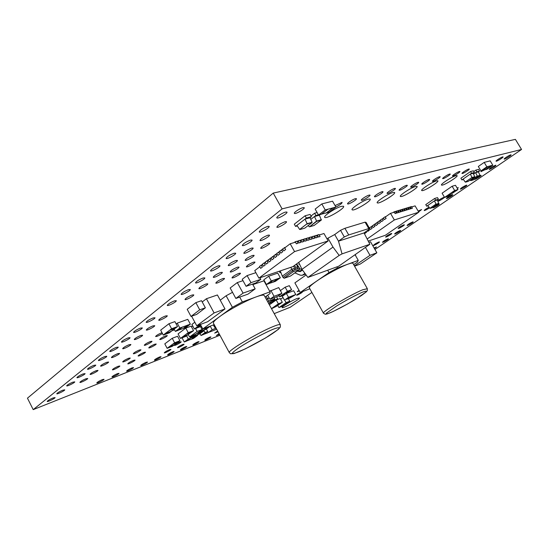 <?xml version="1.0" encoding="UTF-8"?>
<svg xmlns="http://www.w3.org/2000/svg" width="549" height="549" viewBox="0 0 549 549"><rect width="100%" height="100%" fill="white"/><g stroke="black" fill="none" stroke-linecap="round" stroke-linejoin="round"><path stroke-width="0.82" d="M323.457 313.115L309.41 287.999C308.826 287.202 311.221 284.924 316.581 281.17C325.331 275.056 340.709 266.739 348.052 264.131C350.694 263.17 352.293 262.861 352.849 263.184L353.028 263.506M213.465 323.265L213.383 323.107C213.115 322.071 215.187 319.93 219.586 316.677C228.514 310.034 246.618 300.282 256.452 296.789C261.008 295.156 263.602 294.717 264.227 295.479L264.282 295.588M344.312 236.976L348.711 234.945L368.756 228.569L369.8 228.844L364.056 232.913L338.493 241.162L344.312 236.976L340.517 230.312L334.725 234.54L327.952 238.177L333.003 247.091L339.186 255.422L342.034 253.885L338.493 241.162L334.725 234.54M369.8 228.844L366.135 222.469L365.071 222.153L344.916 228.302L340.517 230.312M374.94 249.472L521.55 149.465L282.097 208.881L33.208 409.629L219.936 335.254M274.219 313.63L290.222 307.255L311.907 292.459M33.208 409.629L27.45 398.169L273.23 193.097L515.394 139.371L521.55 149.465M282.097 208.881L273.23 193.097M297.043 298.505C291.951 300.406 281.198 306.987 282.2 307.57C282.68 308.943 300.674 298.917 299.356 298.004L297.043 298.505M298.999 290.263L297.229 291.697L299.37 290.929M449.665 174.06C447.661 174.507 441.629 178.521 442.775 178.638C443.709 179.043 451.422 174.184 450.118 174.006L449.665 174.06M394.594 188.451C392.199 189 385.968 193.186 387.189 193.426C388.225 194.01 396.714 188.719 395.266 188.396L394.594 188.451M382.125 191.711C379.64 192.28 373.368 196.501 374.596 196.775C375.646 197.4 384.321 192.026 382.845 191.649L382.125 191.711M369.079 195.121C366.506 195.712 360.206 199.96 361.434 200.268C362.498 200.955 371.364 195.478 369.875 195.06L369.079 195.121M355.436 198.683C352.767 199.301 346.433 203.576 347.668 203.926C348.732 204.674 357.811 199.102 356.301 198.628L355.436 198.683M335.906 207.055C340.051 204.949 342.109 203.384 342.089 202.361L335.068 205.587M406.541 185.329C404.236 185.85 398.039 190.016 399.247 190.222C400.262 190.757 408.58 185.562 407.159 185.274L406.541 185.329M417.995 182.337C415.765 182.838 409.609 186.969 410.803 187.147C411.805 187.641 419.958 182.536 418.564 182.282L417.995 182.337M459.41 171.508C457.475 171.94 451.491 175.92 452.616 176.016C453.522 176.394 461.105 171.617 459.836 171.466L459.41 171.508M468.791 169.058C466.925 169.476 460.982 173.415 462.086 173.498C462.972 173.848 470.431 169.147 469.189 169.017L468.791 169.058M159.663 356.953C156.801 358.223 155.044 359.279 154.386 360.11C154.303 360.844 161.248 357.248 161.008 356.678L159.663 356.953M146.061 362.326C143.165 363.61 141.388 364.673 140.722 365.517C140.599 366.293 147.695 362.649 147.489 362.045L146.061 362.326M131.993 367.892C129.063 369.189 127.258 370.259 126.586 371.11C126.421 371.927 133.681 368.235 133.503 367.597L131.993 367.892M117.431 373.649C114.467 374.953 112.634 376.038 111.948 376.902C111.742 377.767 119.167 374.027 119.023 373.341L117.431 373.649M341.403 206.355C335.645 207.728 322.428 216.581 324.816 217.425C326.861 219.188 346.46 207.378 343.393 206.218L341.403 206.355M368.317 199.15C362.944 200.419 349.837 209.19 352.259 209.862C354.304 211.351 373.011 199.932 369.999 199.013L368.317 199.15M436.599 180.861C432.228 181.877 419.56 190.283 421.886 190.592C423.773 191.546 440.373 181.204 437.67 180.745L436.599 180.861M455.979 175.666C451.889 176.613 439.392 184.876 441.657 185.109C443.462 185.946 459.499 175.927 456.912 175.563L455.979 175.666M415.668 186.468C410.988 187.559 398.155 196.103 400.537 196.508C402.492 197.606 419.717 186.921 416.897 186.344L415.668 186.468M392.981 192.541C387.965 193.722 374.988 202.389 377.403 202.91C379.421 204.18 397.339 193.138 394.415 192.411L392.981 192.541M439.529 176.709C437.45 177.176 431.384 181.225 432.543 181.362C433.497 181.794 441.348 176.853 440.017 176.654L439.529 176.709M428.982 179.461C426.827 179.948 420.712 184.039 421.893 184.196C422.874 184.656 430.869 179.633 429.51 179.413L428.982 179.461M437.917 201.25C439.001 201.27 445.122 197.455 444.223 197.311L443.784 197.372C441.3 198.422 439.31 199.637 437.807 201.023M457.454 188.63L458.291 187.634L457.077 187.998M429.064 207.213C426.045 208.785 424.432 209.903 424.212 210.562C425.269 210.404 427.04 209.498 429.51 207.831M502.671 156.904C500.983 157.268 495.068 161.173 496.145 161.207C496.996 161.488 504.167 156.945 502.98 156.87L502.671 156.904M481.645 170.705L480.924 171.652L484.993 169.716M154.66 344.25C151.462 345.63 149.493 346.817 148.765 347.805C148.669 348.725 156.458 344.731 156.191 344.003L154.66 344.25M139.302 350.042C136.063 351.435 134.066 352.63 133.318 353.638C133.167 354.613 141.155 350.564 140.928 349.782L139.302 350.042M165.764 335.803C162.497 337.21 160.493 338.424 159.752 339.447C159.697 340.38 167.582 336.311 167.273 335.576L165.764 335.803M150.378 341.526C147.063 342.94 145.032 344.168 144.277 345.211C144.161 346.199 152.245 342.082 151.977 341.286L150.378 341.526M171.768 330.869L174.5 329.777M162.003 332.667L161.811 332.735C158.421 334.176 156.348 335.432 155.587 336.51C156.781 336.654 159.066 335.652 162.449 333.497M253.59 262.154C249.527 263.822 247.119 265.366 246.364 266.78C246.803 267.802 255.779 262.827 254.908 262.045L253.59 262.154M237.539 267.185C233.414 268.866 230.964 270.431 230.189 271.879C230.573 272.983 239.789 267.946 238.959 267.082L237.539 267.185M222.976 278.515C218.982 280.155 216.587 281.664 215.798 283.058C216.08 284.169 225.165 279.276 224.452 278.398L222.976 278.515M239.062 273.327C235.116 274.953 232.762 276.449 232.001 277.808C232.337 278.837 241.189 273.999 240.421 273.203L239.062 273.327M268.358 243.2C263.959 244.978 261.393 246.652 260.651 248.223C261.283 249.301 270.767 243.934 269.669 243.125L268.358 243.2M252.65 255.422C248.395 257.145 245.89 258.764 245.129 260.274C245.629 261.372 254.983 256.177 254.022 255.333L252.65 255.422M301.593 292.157C298.917 293.379 297.27 294.394 296.645 295.197C296.837 295.657 302.815 292.308 302.348 292.006L301.593 292.157M172.811 351.751C169.984 353.014 168.248 354.057 167.603 354.88C167.548 355.58 174.356 352.026 174.088 351.49L172.811 351.751M102.34 379.62C99.342 380.931 97.489 382.029 96.782 382.9C96.528 383.806 104.132 380.018 104.029 379.29L102.34 379.62M418.626 211.914L421.605 209.54L418.132 211.063M182.79 344.456C179.914 345.74 178.144 346.803 177.492 347.647C177.471 348.354 184.34 344.745 184.045 344.209L182.79 344.456M179.873 342.048C176.902 343.358 175.083 344.456 174.417 345.342C174.383 346.096 181.479 342.384 181.177 341.807L179.873 342.048M169.627 349.603C166.711 350.893 164.926 351.971 164.261 352.829C164.206 353.577 171.219 349.919 170.952 349.349L169.627 349.603M133.455 360.377C130.381 361.716 128.48 362.848 127.773 363.774C127.608 364.666 135.226 360.81 135.033 360.096L133.455 360.377M118.172 366.293C115.057 367.645 113.135 368.784 112.408 369.724C112.188 370.671 119.991 366.759 119.84 365.998L118.172 366.293M143.9 352.437C140.757 353.796 138.828 354.956 138.108 355.91C137.977 356.816 145.677 352.89 145.451 352.17L143.9 352.437M128.576 358.291C125.398 359.664 123.443 360.837 122.702 361.805C122.516 362.765 130.408 358.785 130.223 358.017L128.576 358.291M128.157 337.916C124.534 339.412 122.297 340.764 121.453 341.958C121.233 343.2 130.257 338.726 130.044 337.704L128.157 337.916M140.434 328.096C136.722 329.626 134.436 331.013 133.585 332.262C133.421 333.518 142.568 328.947 142.294 327.911L140.434 328.096M153.164 317.926C149.355 319.484 147.015 320.911 146.158 322.208C146.061 323.485 155.333 318.804 154.99 317.761L153.164 317.926M174.534 300.838C170.547 302.451 168.131 303.954 167.267 305.34C167.294 306.644 176.785 301.772 176.298 300.708L174.534 300.838M188.554 289.632C184.457 291.279 181.973 292.83 181.122 294.278C181.245 295.588 190.867 290.579 190.277 289.522L188.554 289.632M203.13 277.979C198.903 279.667 196.364 281.273 195.519 282.79C195.746 284.101 205.511 278.94 204.804 277.883L203.13 277.979M218.296 265.86C213.918 267.596 211.317 269.257 210.493 270.842C210.85 272.146 220.76 266.821 219.916 265.778L218.296 265.86M234.073 253.24C229.544 255.031 226.881 256.754 226.078 258.414C226.579 259.704 236.633 254.201 235.638 253.178L234.073 253.24M412.628 221.947C409.616 223.313 407.756 224.493 407.056 225.488C407.53 225.859 413.898 222.064 413.129 221.865L412.628 221.947M400.077 230.532C397.119 231.87 395.294 233.03 394.607 233.991C395.04 234.375 401.333 230.649 400.605 230.443L400.077 230.532M387.848 238.897C384.945 240.215 383.154 241.34 382.475 242.281C382.873 242.672 389.083 239.021 388.397 238.801L387.848 238.897M374.445 248.608L376.504 246.947L374.054 247.922M250.516 240.098C245.815 241.944 243.083 243.735 242.322 245.472C242.981 246.741 253.185 241.032 252.012 240.043L250.516 240.098M267.658 226.394C262.772 228.309 259.972 230.168 259.252 231.987C260.102 233.222 270.451 227.293 269.079 226.353L267.658 226.394M285.549 212.086C282.316 212.82 275.722 217.28 276.922 217.919C277.993 219.106 288.479 212.93 286.88 212.051L285.549 212.086M217.637 330.999L214.666 333.092L218.049 331.768M209.787 337.127C207.055 338.362 205.381 339.371 204.763 340.167C204.791 340.771 211.2 337.347 210.878 336.901L209.787 337.127M197.853 341.849C195.094 343.091 193.399 344.113 192.768 344.916C192.774 345.547 199.308 342.082 199.006 341.608L197.853 341.849M185.535 346.721C182.742 347.97 181.026 349.006 180.388 349.816C180.367 350.482 187.031 346.975 186.749 346.467L185.535 346.721M219.072 333.655L216.381 335.563L219.463 334.375M93.804 365.38C90.42 366.807 88.314 368.056 87.497 369.12C87.154 370.294 95.835 366.066 95.766 365.099L93.804 365.38M104.866 356.534C101.4 357.989 99.259 359.266 98.429 360.37C98.12 361.571 106.911 357.269 106.801 356.28L104.866 356.534M116.306 347.387C112.771 348.862 110.582 350.173 109.738 351.326C109.471 352.547 118.378 348.162 118.22 347.153L116.306 347.387M53.054 397.956C49.925 399.308 47.976 400.447 47.2 401.367C46.768 402.451 55.037 398.471 55.085 397.586L53.054 397.956M83.112 373.924C79.797 375.338 77.732 376.552 76.922 377.582C76.551 378.728 85.122 374.569 85.088 373.622L83.112 373.924M299.315 263.712L298.78 264.295L299.514 264.131M220.732 272.455C216.56 274.143 214.062 275.728 213.259 277.204C213.575 278.412 223.052 273.313 222.276 272.359L220.732 272.455M206.163 283.95C202.107 285.59 199.678 287.12 198.855 288.541C199.061 289.748 208.414 284.794 207.755 283.833L206.163 283.95M192.123 295.012C188.19 296.618 185.809 298.1 184.986 299.459C185.102 300.667 194.319 295.842 193.763 294.875L192.123 295.012M268.022 235.171C263.396 237.017 260.713 238.781 259.979 240.469C260.713 241.622 270.609 235.988 269.387 235.116L268.022 235.171M235.878 260.514C231.568 262.25 229.015 263.891 228.226 265.435C228.659 266.629 238.28 261.372 237.374 260.432L235.878 260.514M251.634 248.1C247.167 249.884 244.552 251.579 243.783 253.199C244.36 254.379 254.118 248.937 253.062 248.024L251.634 248.1M165.558 315.956C161.831 317.494 159.553 318.894 158.73 320.142C158.688 321.33 167.658 316.746 167.267 315.785L165.558 315.956M152.972 325.88C149.335 327.389 147.111 328.748 146.288 329.949C146.185 331.122 155.031 326.641 154.715 325.687L152.972 325.88M378.817 242.027C375.873 243.358 374.068 244.497 373.389 245.451C373.787 245.856 380.093 242.164 379.4 241.924L378.817 242.027M391.121 233.565C388.122 234.924 386.283 236.091 385.59 237.072C386.029 237.477 392.418 233.702 391.684 233.476L391.121 233.565M403.762 224.884C400.701 226.263 398.821 227.464 398.121 228.473C398.601 228.864 405.073 225.015 404.29 224.795L403.762 224.884M302.897 207.68C299.781 208.38 293.193 212.847 294.442 213.41C295.554 214.481 305.724 208.4 304.098 207.632L302.897 207.68M285.096 221.714C280.292 223.621 277.54 225.454 276.854 227.217C277.76 228.336 287.8 222.489 286.386 221.659L285.096 221.714M62.751 390.202C59.56 391.574 57.576 392.734 56.794 393.688C56.375 394.793 64.741 390.764 64.768 389.852L62.751 390.202M72.763 382.2C69.517 383.586 67.493 384.774 66.697 385.762C66.299 386.894 74.767 382.797 74.767 381.871L72.763 382.2M510.7 154.866C509.067 155.209 503.2 159.073 504.256 159.1C505.08 159.368 512.148 154.893 510.989 154.832L510.7 154.866M495.486 165.27C492.069 166.807 489.969 168.186 489.186 169.394C489.955 169.682 496.9 165.318 495.809 165.228L495.486 165.27M474.549 179.146L474.535 179.399C475.249 179.701 482.091 175.447 481.054 175.337L478.824 176.222M466.327 185.212C463.061 186.687 461.043 187.991 460.295 189.124C460.954 189.446 467.693 185.287 466.712 185.164L466.327 185.212M452.349 194.771C449.151 196.219 447.181 197.489 446.44 198.587C447.051 198.923 453.687 194.861 452.767 194.717L452.349 194.771M433.545 207.042L432.955 207.797C433.518 208.146 440.065 204.18 439.193 204.008L435.384 205.786M106.753 362.319C103.432 363.733 101.38 364.955 100.584 365.984C100.309 367.082 108.716 362.937 108.599 362.038L106.753 362.319M96.123 370.699C92.877 372.085 90.86 373.279 90.077 374.274C89.768 375.351 98.072 371.275 97.99 370.397L96.123 370.699M85.836 378.803C82.652 380.176 80.669 381.342 79.907 382.303C79.564 383.36 87.771 379.345 87.723 378.487L85.836 378.803M140.819 335.46C137.271 336.942 135.088 338.266 134.272 339.419C134.114 340.572 142.85 336.187 142.589 335.247L140.819 335.46M117.726 353.666C114.336 355.1 112.243 356.349 111.44 357.426C111.2 358.538 119.709 354.318 119.552 353.405L117.726 353.666M129.077 344.717C125.611 346.172 123.477 347.462 122.667 348.574C122.461 349.713 131.081 345.41 130.875 344.484L129.077 344.717M203.638 330.224L207.803 327.183L210.171 326.278L206.005 329.311L203.638 330.224L207.803 327.183M201.977 329.4L203.288 328.899L198.436 332.214M207.769 327.115L203.288 328.899M199.349 331.781L203.597 330.155M273.635 280.12L268.749 283.682L266.395 284.506L271.288 280.944L280.333 277.787L277.753 273.134L268.681 276.229L263.808 279.818L266.395 284.506M271.288 280.944L268.681 276.229M280.333 277.787L275.454 281.321L273.148 282.131L278.027 278.59M268.976 283.517L273.148 282.131M273.107 282.062L277.986 278.515M455.389 191.306L452.047 192.308L454.661 190.517L457.99 189.529L455.389 191.306M454.661 190.517L452.129 186.248L455.471 185.294L457.99 189.529M447.119 195.595L450.475 194.586L447.95 196.405L444.587 197.427L452.047 192.308M444.587 197.427L442.089 193.2L452.129 186.248M450.475 194.586L455.148 191.381M447.161 195.664L450.509 194.648M200.776 325.166L196.878 328.048L194.367 328.995L198.683 325.797L200.708 325.042M194.367 328.995L191.91 324.418L194.833 322.229M198.683 325.797L198.361 325.2M197.112 327.877L201.373 326.271M191.539 332.152L186.214 334.169L188.218 332.68L193.543 330.67L191.539 332.152M188.218 332.68L185.775 328.11L191.114 326.127L193.543 330.67M182.412 336.894L187.737 334.863L185.795 336.393L180.47 338.431L186.214 334.169M180.47 338.431L178.061 333.902L185.775 328.11M187.737 334.863L191.265 332.255M182.446 336.962L187.772 334.931M290.4 296.597L284.444 300.152L288.527 297.311L295.76 294.545L293.633 290.723L286.386 293.447L282.31 296.302L284.444 300.152M288.527 297.311L286.386 293.447M295.76 294.545L289.838 298.08L293.914 295.252M286.551 299.274L289.838 298.08M289.803 298.025L293.88 295.19M280.422 303.624L276.442 305.162L278.35 303.837L282.323 302.307L280.422 303.624M278.35 303.837L276.222 299.994L280.21 298.484L282.323 302.307M271.467 308.627L276.442 305.162M269.367 304.819L276.222 299.994M272.839 307.591L276.854 306.102L271.529 308.751M276.82 306.04L280.155 303.727M272.874 307.646L276.854 306.102M328.014 209.183L321.323 214.295L318.537 215.05L325.228 209.924L335.919 207.076L332.55 201.188L321.817 203.933L315.153 209.1L318.537 215.05M325.228 209.924L321.817 203.933M335.919 207.076L329.256 212.134L326.531 212.875L333.202 207.797M321.542 214.131L326.531 212.875M326.483 212.786L333.154 207.707M485.419 169.682L491.3 165.64L492.817 165.235L486.942 169.264L485.419 169.682L491.3 165.64M492.817 165.235L490.182 160.857L484.197 162.394L486.86 166.827L488.411 166.409L482.502 170.471L480.951 170.897L478.303 166.484L484.197 162.394M491.259 165.572L488.411 166.409M480.951 170.897L486.86 166.827M482.695 170.341L485.378 169.614M182.556 327.019L178.096 330.388L175.364 331.397L179.825 328.028L190.345 324.15L187.772 319.34L177.224 323.148L176.154 323.965M175.364 331.397L174.129 329.071M179.825 328.028L177.224 323.148M190.345 324.15L185.885 327.499L183.201 328.494L187.669 325.138M178.329 330.21L183.201 328.494M183.167 328.419L187.628 325.063M207.33 331.671L203.295 334.595L200.989 335.494L205.017 332.564L207.687 331.452M200.989 335.494L200.014 333.682M205.017 332.564L203.741 330.182M210.267 331.761L208.236 332.468M203.528 334.423L207.625 332.914M207.591 332.845L208.201 332.406M191.21 339.289L195.238 336.352L197.613 335.432L193.577 338.369L191.21 339.289L195.238 336.352M197.613 335.432L197.249 334.76M188.307 339.028L190.723 338.095L186.687 341.046L184.279 341.986L188.307 339.028L186.585 335.81M195.204 336.283L190.723 338.095M184.279 341.986L182.055 337.82M186.928 340.874L191.169 339.227M165.407 333.476L171.363 331.28L169.243 332.893L163.293 335.096L165.366 333.401L171.363 331.28M163.293 335.096L160.665 330.141L168.92 323.745L174.898 321.611L177.547 326.58L175.392 328.213L169.435 330.402L171.59 328.755L168.92 323.745M171.322 331.205L175.124 328.316M171.59 328.755L177.547 326.58M169.435 330.402L165.366 333.401M196.268 333.799L192.85 336.537L190.434 337.47L192.774 335.755M190.434 337.47L190.078 336.798M203.837 330.889L199.74 333.881L197.372 334.794L201.469 331.802L203.837 330.889L203.473 330.203M193.083 336.365L197.372 334.794M197.331 334.725L201.435 331.733L196.954 333.538M178 342.157L172.681 344.209L174.616 342.775L179.935 340.723L178 342.157M174.616 342.775L172.228 338.28L177.56 336.262L179.935 340.723M169.017 346.831L174.335 344.772L172.461 346.247L167.143 348.313L172.681 344.209M167.143 348.313L164.789 343.859L172.228 338.28M174.335 344.772L177.725 342.26M169.051 346.899L174.369 344.841M271.673 301.161L268.591 303.412M277.698 298.876L273.512 301.82L271.522 302.574L275.715 299.63L277.698 298.876L276.538 296.776M268.687 303.583L271.522 302.574M271.487 302.513L275.68 299.569L271.92 301.065M281.534 295.424L285.72 293.852L283.703 295.266L279.516 296.844L281.5 295.362L285.72 293.852M279.516 296.844L278.817 295.575M291.601 289.728L289.344 285.672L285.157 287.196L287.429 291.279L291.601 289.728L289.556 291.162L285.377 292.72L287.429 291.279M285.686 293.79L289.289 291.258M285.377 292.72L281.5 295.362M280.388 290.593L285.157 287.196M201.359 326.278L202.286 327.973M195.849 302.636L187.202 309.327L191.011 316.437L196.672 314.405L205.374 307.811L201.524 300.687L195.849 302.636L199.712 309.814L205.374 307.811M191.011 316.437L199.712 309.814M355.91 256.232L355.354 254.715M192.733 325.955L191.512 326.868M200.474 326.614L202.059 329.565L197.125 331.445L189.583 336.983L188.245 334.485M197.125 331.445L195.568 328.542M202.059 329.565L195.842 334.115M195.842 334.121L189.583 336.983M282.989 297.524L280.601 299.191M288.314 298.594L289.769 301.223L286.084 302.657L278.947 307.591L277.739 305.402M286.084 302.657L284.65 300.07M289.769 301.223L282.639 306.143L278.947 307.591M216.704 329.263L208.27 332.536L206.39 329.036M208.27 332.536L212.161 329.729L210.219 326.133M215.558 328.412L212.161 329.729M270.829 290.442L274.068 296.309L269.902 299.267L277.767 296.316L281.932 293.379L278.72 287.587L269.696 291.258M269.902 299.267L267.665 295.204M274.068 296.309L281.932 293.379M255.896 272.675L247.098 275.577L250.996 282.66L246.089 286.317L255.909 282.934L260.809 279.311L259.965 277.78M246.089 286.317L242.226 279.269L247.098 275.577M250.996 282.66L260.809 279.311M196.755 325.804L214.096 312.93L224.994 308.95L207.659 321.728L196.755 325.804L191.615 316.217M202.217 301.964L206.417 298.731L217.411 294.971L224.994 308.95M214.096 312.93L206.417 298.731M354.393 265.908L369.985 255.319L376.861 252.814L360.254 264.062L354.551 266.183M368.866 242.329L370.52 241.766L376.861 252.814M369.985 255.319L365.586 247.64M265.092 297.05L270.094 293.468L270.026 291.848L242.335 301.936L239.687 297.084M242.335 301.936L232.399 307.289L202.814 328.954L214.199 324.617M202.814 328.954L200.392 324.445M270.026 291.848L263.925 280.807L252.849 284.629M232.522 292.322L226.119 295.76L220.238 300.186M232.399 307.289L226.119 295.76M252.766 284.485L253.954 283.607M353.686 264.659L357.385 262.141L358.277 260.391L337.477 267.994L336.853 266.889M337.477 267.994L329.016 272.572L300.228 292.473L309.862 288.795M300.228 292.473L294.888 282.879L306.102 274.953M358.277 260.391L355.128 254.866M329.016 272.572L327.684 270.218M252.327 289.858L255.168 288.856L247.99 294.134L235.864 298.45L243.063 293.125L252.327 289.851M235.864 298.45L230.161 287.992L237.292 282.577L242.994 280.669M243.063 293.125L237.292 282.577M255.168 288.856L252.554 284.087M284.149 278.254L290.51 276.017L299.514 269.545L293.173 271.741L284.149 278.254L283.023 277.444L292.576 270.54L291.848 269.243L282.31 276.161L280.292 270.89M293.173 271.741L292.576 270.54L294.998 269.703L294.278 268.413L291.848 269.243L290.764 267.342M297.483 268.674L295.451 269.374L295.685 267.39L297.716 266.697L297.03 269.003L299.425 268.173L298.711 266.896L297.901 267.171M280.539 272.352L280.017 272.729L279.311 271.46L279.915 271.021M283.023 277.444L282.31 276.161M280.017 272.729L280.752 272.482M297.716 266.697L296.288 264.151M295.451 269.374L297.03 269.003M295.685 267.39L294.566 265.4M293.619 266.093L294.374 267.438L294.278 268.413M296.604 263.918L298.711 266.896M299.425 268.173L299.514 269.545M426.703 206.218L435.577 200.09L434.63 198.477L425.763 204.612L426.703 206.218L428.055 205.8M434.63 198.477L437.491 197.619L438.438 199.225L437.32 199.994L438.747 203.487L436.043 204.338L438.857 203.233M435.577 200.09L438.438 199.225M436.043 204.338L429.86 208.318L436.002 204.104L434.465 200.859L437.32 199.994M434.465 200.859L427.808 205.456L429.86 208.318M432.825 207.522L438.713 203.501M311.009 216.004L314.598 213.232L315.867 215.483L310.789 219.38L314.508 216.526L319.367 215.201L321.33 220.019L316.711 221.343L314.508 216.526M320.136 214.618L319.367 215.201M315.867 215.483L318.386 214.796M314.598 213.232L317.116 212.559M316.711 221.343L309.574 226.771L316.601 221.034L321.453 219.703M308.284 225.481L309.128 226.716M309.519 226.799L314.117 225.481L321.247 220.074M470.541 171.535L473.341 170.787L474.35 172.468L471.55 173.223L461.881 179.914L460.886 178.24L470.541 171.535L471.55 173.223M471.968 177.492L465.271 182.076L471.962 177.471L474.755 176.709L473.128 173.306L474.35 172.468M463.383 179.496L461.881 179.914M473.128 173.306L470.335 174.067L463.082 179.084L465.271 182.076M471.962 177.471L470.335 174.067M474.755 176.709L471.996 177.725M465.607 182.117L468.228 181.376L465.566 182.138M305.1 215.771L310.116 214.433L311.4 216.69L306.39 218.049L295.568 226.421L294.298 224.164L305.1 215.771L306.39 218.049M310.027 217.747L305.031 219.106L296.913 225.385L299.644 229.434L307.145 223.683L312.141 222.311L310.027 217.747L311.4 216.69M297.284 225.941L295.568 226.421M307.145 223.683L305.031 219.106M307.159 223.711L299.658 229.455M312.141 222.311L307.262 223.999M300.097 229.482L304.777 228.158L300.042 229.509M473.794 171.542L475.853 170.115L476.855 171.782L473.506 174.095L475.647 172.619L478.378 171.878L479.984 175.227L477.294 176.236L479.991 175.241M475.853 170.115L478.598 169.38L479.593 171.041L478.385 171.878M476.855 171.782L479.593 171.041M477.294 176.236L470.603 180.552L477.259 175.989L475.647 172.619M470.212 180.017L470.603 180.552M473.458 179.866L479.847 175.515M364.056 232.913L369.861 244.278L342.034 253.885M339.186 255.422L307.9 277.41L338.699 266.217L369.861 244.278M368.756 228.569L365.071 222.153M348.711 234.945L344.916 228.302M307.9 277.41L301.977 269.339L333.003 247.091M298.697 262.395L301.977 269.339M302.327 269.82L299.445 268.53M294.854 272.887L300.282 275.179L302.176 275.31L305.004 273.457M302.533 270.094L300.131 271.638L297.359 271.089M307.591 240.366L309.3 239.817L307.591 240.366L306.685 238.767L305.649 239.076M304.819 241.217L306.541 240.661L304.819 241.217L303.913 239.604L302.87 239.92M302.019 242.075L303.762 241.512L302.019 242.075L301.113 240.455L300.063 240.778M299.205 242.939L300.955 242.37L299.205 242.939L298.292 241.313L297.229 241.635M296.357 243.804L298.128 243.241L296.357 243.804L295.444 242.178L290.181 243.77L284.711 247.915L285.624 249.555L283.778 250.92L285.624 249.555M294.566 251.593L258.902 278.137L292.898 266.622L328.172 240.942L294.566 251.593L290.181 243.77M328.172 240.942L323.965 233.524L319.223 234.958M318.447 237.044L320.101 236.509L318.447 237.044L317.555 235.466L316.553 235.768M315.764 237.868L317.439 237.326L315.764 237.868L314.872 236.283L313.863 236.585M313.06 238.691L314.749 238.149L313.06 238.691L312.168 237.099L311.153 237.408M310.336 239.529L312.038 238.98L310.336 239.529L309.437 237.93L308.414 238.239M276.929 253.81L273.834 255.553L275.015 257.556L276.765 256.239L275.866 254.619L276.984 253.768M274.068 255.978L272.956 256.822L273.855 258.435L272.057 259.766L273.855 258.435M271.172 258.167L270.067 259.004L270.966 260.617L269.182 261.935L270.966 260.617M266.32 264.096L265.208 262.093L266.924 260.796L268.276 260.363L267.205 261.18L268.09 262.786L266.32 264.096L268.09 262.786M263.479 266.238L262.374 264.241L264.076 262.95L265.428 262.518L264.357 263.335L265.242 264.934L263.479 266.238L265.242 264.934M260.665 268.365L259.56 266.375L261.249 265.098L262.607 264.659L261.53 265.476L262.408 267.068L260.665 268.365L262.408 267.068M259.794 266.793L254.75 270.609L258.902 278.137M282.879 249.308L281.74 250.166L282.653 251.799L280.82 253.151L282.653 251.799M279.921 251.545L278.789 252.403L279.695 254.022L277.876 255.374L279.695 254.022M285.768 247.112L282.639 248.875L283.778 250.92M284.423 247.524L285.562 249.569M282.804 249.363L279.681 251.119L280.82 253.151M281.452 249.774L282.591 251.813M279.86 251.593L276.751 253.343L277.876 255.374M278.508 252.012L279.64 254.043M274.96 257.577L276.765 256.239M275.577 254.228L276.71 256.259M274.026 256.012L270.938 257.749L272.057 259.766M272.675 256.431L273.793 258.455M271.137 258.195L268.063 259.931L269.182 261.935M269.785 258.62L270.904 260.638M266.924 260.796L268.036 262.799M264.076 262.95L265.181 264.954M261.249 265.098L262.353 267.089M316.505 235.686L317.391 235.027L318.502 237.003M317.391 235.027L318.99 234.547L320.101 236.509M313.815 236.502L314.707 235.844L315.826 237.82M314.707 235.844L316.32 235.356L317.439 237.326M311.105 237.333L312.004 236.66L313.122 238.65M312.004 236.66L313.63 236.166L314.749 238.149M308.366 238.163L309.272 237.484L310.398 239.481M309.272 237.484L310.912 236.99L312.038 238.98M305.608 239L306.52 238.321L307.646 240.325M306.52 238.321L308.174 237.82L309.3 239.817M302.828 239.851L303.748 239.158L304.88 241.169M303.748 239.158L305.416 238.657L306.541 240.661M300.022 240.702L300.948 240.002L302.08 242.027M300.948 240.002L302.629 239.494L303.762 241.512M297.187 241.567L298.121 240.86L299.26 242.891M298.121 240.86L299.816 240.345L300.955 242.37M294.161 242.562L295.273 241.718L296.419 243.763M295.273 241.718L296.988 241.203L298.128 243.241M403.268 211.07L404.524 210.665L403.268 211.07L402.472 209.711L401.738 209.931M401.25 211.688L402.52 211.276L401.25 211.688L400.454 210.322L399.713 210.548M399.219 212.312L400.496 211.893L399.219 212.312L398.423 210.94L397.675 211.166M397.174 212.937L398.464 212.518L397.174 212.937L396.378 211.557L395.623 211.79M395.115 213.568L396.412 213.149L395.115 213.568L394.312 212.189L390.511 213.341L385.295 217.033L386.098 218.42L384.355 219.634L386.098 218.42M368.235 241.086L385.295 235.308L418.798 212.202L394.347 219.957L390.511 213.341M418.798 212.202L415.099 205.882L411.64 206.932M411.187 208.647L412.409 208.249L411.187 208.647L410.405 207.302L409.684 207.522M409.225 209.244L410.46 208.846L409.225 209.244L408.442 207.899L407.722 208.119M407.255 209.848L408.497 209.45L407.255 209.848L406.466 208.496L405.738 208.723M405.265 210.459L406.521 210.054L405.265 210.459L404.476 209.1L403.748 209.327M377.877 222.297L374.946 223.875L375.976 225.577L377.65 224.397L376.854 223.024L377.938 222.256M375.152 224.232L374.075 224.994L374.864 226.366L373.162 227.554L374.864 226.366M372.38 226.195L371.309 226.957L372.098 228.322L370.403 229.503L372.098 228.322M367.219 230.676L367.658 231.438L369.347 230.264L368.901 229.482M364.495 232.604L364.934 233.366L366.615 232.2L366.162 231.417M394.347 219.957L367.151 238.973M383.566 218.269L382.468 219.044L383.264 220.423L381.528 221.631L383.264 220.423M380.738 220.266L379.654 221.041L380.45 222.414L378.721 223.621L380.45 222.414M386.311 216.32L383.353 217.912L384.355 219.634M385.055 216.704L386.057 218.433M383.483 218.324L380.532 219.909L381.528 221.631M382.228 218.708L383.223 220.437M380.67 220.314L377.733 221.899L378.721 223.621M379.414 220.705L380.409 222.427M375.935 225.591L377.65 224.397M376.614 222.695L377.602 224.411M375.097 224.267L372.174 225.845L373.162 227.554M373.835 224.665L374.823 226.38M372.339 226.229L369.422 227.794L370.403 229.503M371.069 226.627L372.057 228.336M367.658 231.438L369.347 230.264M368.859 229.509L369.305 230.278M364.934 233.366L366.615 232.2M366.128 231.445L366.567 232.213M409.609 207.392L410.261 206.932L411.242 208.606M410.261 206.932L411.434 206.575L412.409 208.249M407.646 207.989L408.298 207.522L409.286 209.21M408.298 207.522L409.479 207.165L410.46 208.846M405.663 208.586L406.329 208.119L407.31 209.814M406.329 208.119L407.516 207.762L408.497 209.45M403.666 209.196L404.339 208.723L405.327 210.418M404.339 208.723L405.533 208.359L406.521 210.054M401.662 209.8L402.335 209.327L403.323 211.029M402.335 209.327L403.536 208.963L404.524 210.665M399.638 210.418L400.317 209.938L401.305 211.646M400.317 209.938L401.525 209.574L402.52 211.276M397.6 211.036L398.279 210.555L399.281 212.271M398.279 210.555L399.5 210.185L400.496 211.893M395.548 211.66L396.234 211.173L397.236 212.895M396.234 211.173L397.462 210.802L398.464 212.518M393.111 212.552L394.168 211.797L395.17 213.527M394.168 211.797L395.41 211.427L396.412 213.149M213.952 325.976L213.554 325.358M215.393 326.833L213.328 324.946M213.904 326.106L215.517 328.371L216.025 328.007M216.121 328.185L215.517 328.371M266.395 299.418L267.466 298.656L268.784 301.078L274.733 298.834L274.253 297.633M269.209 298.004L266.354 299.356M269.168 297.942L267.432 298.587L266.155 296.288M274.624 299.081L268.557 303.35L274.733 298.834M274.582 299.102L267.72 301.826M326.998 238.87L327.952 238.177M352.849 263.184L367.226 288.472L367.356 290.503L366.382 291.8L361.462 295.527L347.661 303.92L333.119 311.503L327.019 313.987L325.303 314.254L323.526 313.253C320.554 312.669 350.386 294.724 362.635 289.803L367.356 288.705M272.867 326.682C277.341 324.836 279.818 324.171 280.313 324.692L280.326 327.122L278.24 329.455L265.531 337.971L245.177 348.938L233.915 353.604L230.498 353.728L229.297 352.602C227.355 350.941 257.852 332.735 272.867 326.682M430.183 208.359L432.866 207.508L438.747 203.487M309.574 226.771L314.124 225.467L321.33 220.019M474.645 176.97L468.228 181.376L474.611 176.991M304.784 228.144L311.935 222.688M470.939 180.594L473.513 179.852L479.881 175.502M302.89 274.953L305.436 274.047M298.203 271.467L302.451 269.984M213.616 325.482L214.371 324.939M213.383 323.114L229.297 352.602M268.866 301.264L267.816 302.005M272.565 329.482C264.172 333.14 252.128 339.522 242.459 345.458C236.818 349.109 233.407 351.696 232.227 353.213C232.625 353.879 235.212 353.24 239.995 351.298C249.122 347.16 258.696 342.068 268.701 336.036C274.219 332.509 277.773 329.887 279.366 328.172C279.455 327.245 277.19 327.678 272.565 329.482M362.271 292.267C355.031 295.513 346.591 300.022 336.942 305.779L326.298 313.239C325.852 314.158 327.389 313.904 330.903 312.491C338.019 309.245 346.131 304.908 355.237 299.486L366.101 291.986C366.91 290.874 365.627 290.97 362.271 292.267M264.227 295.479L280.313 324.692M352.259 209.862L352.06 209.512M377.403 202.91L377.204 202.567M430.1 208.387L432.845 207.522M304.777 228.158L312.017 222.633M470.898 180.607L473.478 179.873M302.382 275.234L305.491 274.123"/></g></svg>
